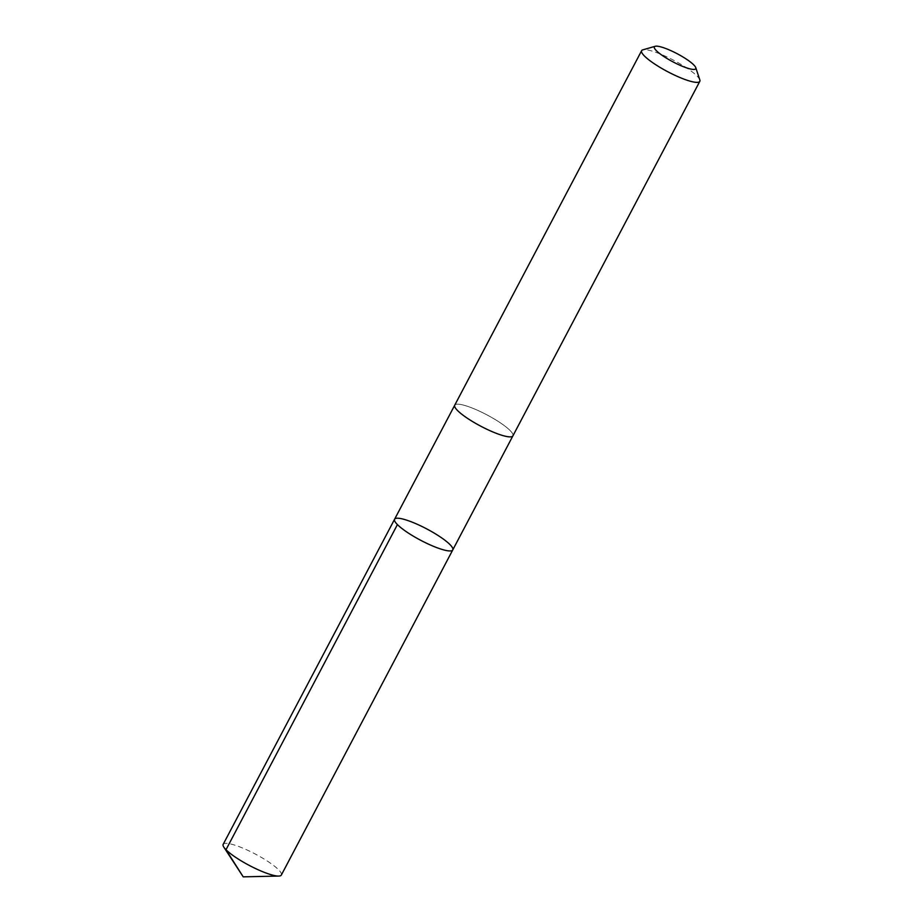 <?xml version="1.0" encoding="UTF-8"?>
<svg xmlns="http://www.w3.org/2000/svg" width="923" height="923" viewBox="0 0 923 923"><rect width="100%" height="100%" fill="white"/><g stroke="black" fill="none" stroke-linecap="round" stroke-linejoin="round"><path stroke-width="0.69" stroke-dasharray="4.62 3.46" d="M281.342 875.05A32.882 6.438 27.8 0 0 260.24 856.752A32.882 6.438 27.8 0 0 225.927 843.357A32.882 6.438 27.8 0 0 223.17 844.372M510.154 436.867A32.882 6.438 27.8 0 0 512.9 435.852A32.882 6.438 27.8 0 0 491.809 417.554A32.882 6.438 27.8 0 0 457.496 404.159A32.882 6.438 27.8 0 0 454.739 405.185A32.882 6.438 27.8 0 0 475.841 423.484A32.882 6.438 27.8 0 0 510.154 436.867M394.594 519.245A32.882 6.438 -152.2 0 1 426.691 528.879A32.882 6.438 -152.2 0 1 452.766 549.912M512.853 435.944L512.9 435.852A32.882 6.438 27.8 0 0 491.809 417.554A32.882 6.438 27.8 0 0 457.496 404.159A32.882 6.438 27.8 0 0 454.739 405.174L454.693 405.278M699.83 79.909A32.882 6.438 27.8 0 0 675.844 61.449A32.882 6.438 27.8 0 0 644.392 49.657A32.882 6.438 27.8 0 0 642.823 49.854"/><path stroke-width="1.38" d="M450.009 550.939A32.882 6.438 -152.2 0 1 415.696 537.544A32.882 6.438 -152.2 0 1 394.594 519.245A32.882 6.438 -152.2 0 1 426.691 528.879A32.882 6.438 -152.2 0 1 452.766 549.912A32.882 6.438 -152.2 0 1 450.009 550.939A32.882 6.438 -152.2 0 1 415.696 537.544A32.882 6.438 -152.2 0 1 394.594 519.245L223.17 844.372A32.882 6.438 27.8 0 0 223.828 847.141A32.882 6.438 27.8 0 0 249.141 865.347A32.882 6.438 27.8 0 0 278.584 876.077A32.882 6.438 27.8 0 0 278.688 876.065A32.882 6.438 27.8 0 0 281.342 875.05L452.766 549.912A32.882 6.438 -152.2 0 1 450.009 550.939M655.226 46.288L642.823 49.854A32.882 6.438 27.8 0 0 641.635 50.684L454.739 405.174A32.882 6.438 27.8 0 0 480.814 426.218A32.882 6.438 27.8 0 0 512.911 435.852L699.807 81.351A32.882 6.438 27.8 0 0 699.83 79.909L695.769 67.667A23.387 4.58 27.8 0 0 678.705 54.538A23.387 4.58 27.8 0 0 656.334 46.15A23.387 4.58 27.8 0 0 655.226 46.288A23.387 4.58 27.8 0 0 672.925 61.841A23.387 4.58 27.8 0 0 695.769 67.667M641.635 50.684A32.882 6.438 27.8 0 0 667.721 71.717A32.882 6.438 27.8 0 0 699.807 81.351M278.688 876.065L243.222 876.85L225.997 849.725L397.421 524.599M243.222 876.85L223.828 847.141M454.693 405.278L394.594 519.245M512.853 435.944L452.766 549.912"/></g></svg>
